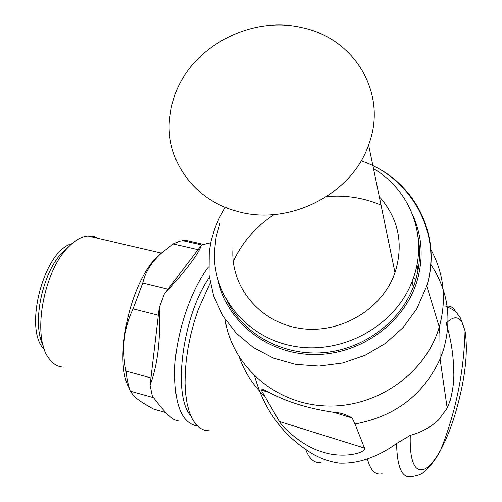 <?xml version="1.0" encoding="UTF-8"?>
<svg xmlns="http://www.w3.org/2000/svg" width="502" height="502" viewBox="0 0 502 502"><rect width="100%" height="100%" fill="white"/><g stroke="black" fill="none" stroke-linecap="round" stroke-linejoin="round"><path stroke-width="0.75" d="M303.183 27.924C252.324 14.985 192.63 45.795 175.286 93.767L171.446 106.418L169.469 119.357C165.622 160.056 193.741 199.922 236.655 211.216C288.041 226.659 351.839 194.694 368.6 144.915L369.183 143.271C387.425 93.19 354.663 38.855 303.183 27.924M380.378 197.857C398.506 219.223 403.533 243.708 395.444 271.312L394.98 272.668C382.179 309.847 339.107 334.84 299.192 328.245C259.195 321.995 230.311 286.272 232.959 248.728M220.121 222.574L216.08 237.069L214.398 251.878C212.653 296.713 247.505 338.837 295.49 346.512C343.368 354.556 395.356 325.522 412.198 281.296L413.93 276.451C427.842 235.551 409.827 189.762 373.501 168.653M227.255 301.438C243.89 334.282 282.237 355.541 322.215 352.749C362.174 349.982 399.372 323.106 413.24 287.175L414.953 282.381C419.829 267.19 420.858 251.973 418.028 236.737M364.527 448.073L279.401 421.511C282.745 427.484 302.26 446.259 322.115 451.844C341.724 458.784 365.782 453.463 364.527 448.073L354.989 423.983L352.159 417.99C345.972 414.414 340.161 412.588 334.74 412.493C308.542 408.647 286.617 401.914 268.959 392.294L262.226 389.012L261.009 389.081L261.197 390.054L269.63 392.639M279.401 421.511L261.197 390.054M453.777 371.976C454.109 380.736 452.886 390.33 450.118 400.753L447.175 408.101L438.666 419.823C430.553 427.296 421.09 432.473 410.278 435.341C409.783 451.756 411.678 462.511 415.97 467.6C422.552 473.599 430.81 467.669 440.743 449.817C445.889 440.235 450.545 428.827 454.712 415.587C464.99 380.968 468.429 352.68 465.034 330.724L462.053 322.253C458.27 316.059 452.961 316.385 446.127 323.225C450.928 338.63 453.475 354.883 453.777 371.976M417.959 270.729L416.98 264.679M456.061 312.47C453.519 307.437 450.125 305.392 445.864 306.339C452.497 309.119 456.362 311.667 457.447 313.97L460.321 317.816L465.034 330.724C463.961 372.057 455.86 411.759 440.743 449.817C436.087 459.035 430.396 466.483 423.669 472.162C421.912 474.227 417.815 475.714 411.383 476.618C402.046 478.45 397.113 467.418 396.586 443.517C387.055 450.407 377.316 455.534 367.376 458.884C358.528 462.009 349.248 463.44 339.528 463.17C327.404 461.564 316.091 456.945 305.586 449.321C280.474 432.109 263.5 407.712 254.652 376.13M396.586 443.517L410.278 435.341M210.2 282.915L198.29 309.389L194.236 321.644L190.842 334.282L188.181 347.039L186.305 359.652L185.257 371.856L185.037 383.402L185.658 394.07L187.089 403.646L189.285 411.96L192.203 418.869L195.761 424.272L199.89 428.08L204.496 430.277L209.485 430.835M254.928 377.272L255.185 376.638M190.716 415.731C172.186 395.614 182.496 315.764 209.315 277.386M197.349 425.985C181.203 423.268 173.698 403.213 174.828 365.826C177.043 330.554 191.293 289.089 208.493 266.957M208.135 243.263L201.471 245.183C198.372 254.244 185.997 270.496 164.355 293.927L201.471 245.183M178.549 420.18C174.244 421.937 165.478 413.861 152.263 395.946L150.079 385.235C157.735 364.803 160.778 338.994 159.216 307.801L164.355 293.927M150.079 385.235L159.216 307.801M165.779 412.55L153.593 409.092C144.62 404.248 138.119 400 134.084 396.342L130.288 391.19L129.416 388.711L127.295 380.453L125.952 371.091C121.503 348.695 123.875 327.944 133.061 308.843L142.756 282.977C145.235 272.31 151.303 262.502 160.954 253.554L173.228 243.991L179.823 241.161L186.066 240.427L203.467 244.386M198.045 249.689L173.228 243.991M167.994 289.146L142.756 282.977M158.337 315.25L133.061 308.843M150.939 377.937L125.952 371.091M153.562 397.709L130.288 391.19M163.119 251.64L158.983 255.141C130.564 279.52 112.674 360.003 129.303 388.347M64.149 367.131C58.069 367.119 52.923 364.119 48.707 358.133C31.814 336.622 43.436 270.948 68.655 246.84C74.145 241.236 79.586 237.766 84.982 236.429L88.609 235.89L91.784 236.015L94.815 236.724L98.361 238.412M63.032 251.766L68.655 246.84L63.032 251.766C42.519 271.557 31.551 323.269 43.116 345.357M44.471 349.681C22.979 330.134 43.756 250.36 71.937 243.727M218.395 281.647C227.695 322.353 267.466 353.891 313.085 354.537C358.666 355.385 403.024 324.53 416.484 282.808C423.726 259.478 422.527 237.026 412.882 215.458M214.687 228.743L211.104 240.966L209.252 251.69L209.039 275.071L213.683 296.142L222.857 315.808L236.247 333.202L253.341 347.522L273.433 358.095L295.665 364.389L319.059 366.071L342.54 363.015L365.042 355.328L385.517 343.349L403.012 327.643L416.735 308.943L426.756 285.952C441.773 238.306 417.137 186.016 372.892 165.685M233.242 261.542C242.259 242.177 255.907 226.527 274.174 214.586M326.695 196.583C345.978 194.945 364.396 197.92 381.947 205.5M430.553 248.986C443.988 273.395 446.887 299.412 439.25 327.028L438.585 329.174C423.983 375.521 374.072 408.992 323.922 405.88C273.715 403.056 231.805 365.098 225.047 319.241M418.599 249.87L419.559 250.824M430.647 264.19C448.117 290.489 452.333 319.184 443.31 350.283L440.066 359.049C423.418 394.892 395.061 416.541 354.989 423.983M264.341 396.059C252.939 385.009 244.643 372.177 239.441 357.549M333.711 412.324L352.159 417.99M382.116 473.806C375.314 475.356 370.401 470.387 367.376 458.884M414.288 278.528L415.989 278.999M305.586 449.321C309.232 458.891 314.365 463.346 320.991 462.687M368.6 144.915L394.98 272.668M413.24 287.175L412.198 281.296M214.843 228.31L219.462 217.567L225.241 207.345M361.12 160.816C411.339 177.369 442.758 233.794 426.756 285.952L439.25 327.028L439.859 333.579L440.066 359.049L447.175 408.101M210.451 244.054L207.395 243.363M201.842 245.02L182.446 240.602M158.983 255.141L160.947 253.548M161.424 253.127L87.794 235.946"/></g></svg>
